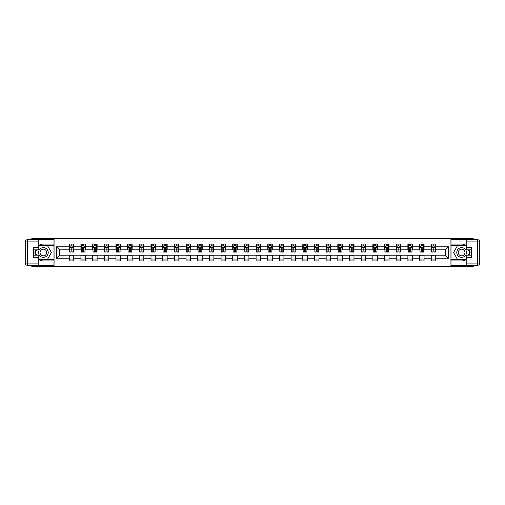 <?xml version="1.0" encoding="UTF-8"?>
<svg xmlns="http://www.w3.org/2000/svg" width="505" height="505" viewBox="0 0 505 505"><rect width="100%" height="100%" fill="white"/><g stroke="black" fill="none" stroke-linecap="round" stroke-linejoin="round"><path stroke-width="0.76" d="M31.764 265.34L31.764 266.35L473.235 266.35L473.235 265.34M473.235 239.66L473.235 238.65L450.933 238.65L450.933 266.35M450.933 238.65L31.764 238.65L31.764 239.66M54.067 266.35L54.067 238.65M435.739 246.812L435.739 244.079L431.245 244.079L431.245 246.812L424.061 246.812L424.061 244.079L419.567 244.079L419.567 246.812L412.383 246.812L412.383 244.079L407.895 244.079L407.895 246.812L400.705 246.812L400.705 244.079L396.217 244.079L396.217 246.812L389.027 246.812L389.027 244.079L384.539 244.079L384.539 246.812L377.355 246.812L377.355 244.079L372.86 244.079L372.86 246.812L365.677 246.812L365.677 244.079L361.182 244.079L361.182 246.812L353.999 246.812L353.999 244.079L349.51 244.079L349.51 246.812L342.321 246.812L342.321 244.079L337.832 244.079L337.832 246.812L330.642 246.812L330.642 244.079L326.154 244.079L326.154 246.812L318.971 246.812L318.971 244.079L314.476 244.079L314.476 246.812L307.293 246.812L307.293 244.079L302.798 244.079L302.798 246.812L295.614 246.812L295.614 244.079L291.126 244.079L291.126 246.812L283.936 246.812L283.936 244.079L279.448 244.079L279.448 246.812L272.258 246.812L272.258 244.079L267.77 244.079L267.77 246.812L260.586 246.812L260.586 244.079L256.092 244.079L256.092 246.812L248.908 246.812L248.908 244.079L244.414 244.079L244.414 246.812L237.23 246.812L237.23 244.079L232.742 244.079L232.742 246.812L225.552 246.812L225.552 244.079L221.064 244.079L221.064 246.812L213.874 246.812L213.874 244.079L209.386 244.079L209.386 246.812L202.202 246.812L202.202 244.079L197.707 244.079L197.707 246.812L190.524 246.812L190.524 244.079L186.029 244.079L186.029 246.812L178.846 246.812L178.846 244.079L174.358 244.079L174.358 246.812L167.168 246.812L167.168 244.079L162.679 244.079L162.679 246.812L155.489 246.812L155.489 244.079L151.001 244.079L151.001 246.812L143.818 246.812L143.818 244.079L139.323 244.079L139.323 246.812L132.14 246.812L132.14 244.079L127.645 244.079L127.645 246.812L120.461 246.812L120.461 244.079L115.973 244.079L115.973 246.812L108.783 246.812L108.783 244.079L104.295 244.079L104.295 246.812L97.105 246.812L97.105 244.079L92.617 244.079L92.617 246.812L85.433 246.812L85.433 244.079L80.939 244.079L80.939 246.812L73.755 246.812L73.755 244.079L69.261 244.079L69.261 246.812L56.541 246.812L56.541 258.188L59.533 255.195L69.261 255.195L69.261 260.921L73.755 260.921L73.755 255.195L80.939 255.195L80.939 260.921L85.433 260.921L85.433 255.195L92.617 255.195L92.617 260.921L97.105 260.921L97.105 255.195L104.295 255.195L104.295 260.921L108.783 260.921L108.783 255.195L115.973 255.195L115.973 260.921L120.461 260.921L120.461 255.195L127.645 255.195L127.645 260.921L132.14 260.921L132.14 255.195L139.323 255.195L139.323 260.921L143.818 260.921L143.818 255.195L151.001 255.195L151.001 260.921L155.489 260.921L155.489 255.195L162.679 255.195L162.679 260.921L167.168 260.921L167.168 255.195L174.358 255.195L174.358 260.921L178.846 260.921L178.846 255.195L186.029 255.195L186.029 260.921L190.524 260.921L190.524 255.195L197.707 255.195L197.707 260.921L202.202 260.921L202.202 255.195L209.386 255.195L209.386 260.921L213.874 260.921L213.874 255.195L221.064 255.195L221.064 260.921L225.552 260.921L225.552 255.195L232.742 255.195L232.742 260.921L237.23 260.921L237.23 255.195L244.414 255.195L244.414 260.921L248.908 260.921L248.908 255.195L256.092 255.195L256.092 260.921L260.586 260.921L260.586 255.195L267.77 255.195L267.77 260.921L272.258 260.921L272.258 255.195L279.448 255.195L279.448 260.921L283.936 260.921L283.936 255.195L291.126 255.195L291.126 260.921L295.614 260.921L295.614 255.195L302.798 255.195L302.798 260.921L307.293 260.921L307.293 255.195L314.476 255.195L314.476 260.921L318.971 260.921L318.971 255.195L326.154 255.195L326.154 260.921L330.642 260.921L330.642 255.195L337.832 255.195L337.832 260.921L342.321 260.921L342.321 255.195L349.51 255.195L349.51 260.921L353.999 260.921L353.999 255.195L361.182 255.195L361.182 260.921L365.677 260.921L365.677 255.195L372.86 255.195L372.86 260.921L377.355 260.921L377.355 255.195L384.539 255.195L384.539 260.921L389.027 260.921L389.027 255.195L396.217 255.195L396.217 260.921L400.705 260.921L400.705 255.195L407.895 255.195L407.895 260.921L412.383 260.921L412.383 255.195L419.567 255.195L419.567 260.921L424.061 260.921L424.061 255.195L431.245 255.195L431.245 260.921L435.739 260.921L435.739 255.195L445.467 255.195L445.467 249.805L435.739 249.805L435.739 246.812L448.459 246.812L448.459 258.188L435.739 258.188M431.245 258.188L424.061 258.188M419.567 258.188L412.383 258.188M407.895 258.188L400.705 258.188M396.217 258.188L389.027 258.188M384.539 258.188L377.355 258.188M372.86 258.188L365.677 258.188M361.182 258.188L353.999 258.188M349.51 258.188L342.321 258.188M337.832 258.188L330.642 258.188M326.154 258.188L318.971 258.188M314.476 258.188L307.293 258.188M302.798 258.188L295.614 258.188M291.126 258.188L283.936 258.188M279.448 258.188L272.258 258.188M267.77 258.188L260.586 258.188M256.092 258.188L248.908 258.188M244.414 258.188L237.23 258.188M232.742 258.188L225.552 258.188M221.064 258.188L213.874 258.188M209.386 258.188L202.202 258.188M197.707 258.188L190.524 258.188M186.029 258.188L178.846 258.188M174.358 258.188L167.168 258.188M162.679 258.188L155.489 258.188M151.001 258.188L143.818 258.188M139.323 258.188L132.14 258.188M127.645 258.188L120.461 258.188M115.973 258.188L108.783 258.188M104.295 258.188L97.105 258.188M92.617 258.188L85.433 258.188M80.939 258.188L73.755 258.188M69.261 258.188L56.541 258.188M431.245 246.812L431.245 249.805L424.061 249.805L424.061 246.812M419.567 246.812L419.567 249.805L412.383 249.805L412.383 246.812M407.895 246.812L407.895 249.805L400.705 249.805L400.705 246.812M396.217 246.812L396.217 249.805L389.027 249.805L389.027 246.812M384.539 246.812L384.539 249.805L377.355 249.805L377.355 246.812M372.86 246.812L372.86 249.805L365.677 249.805L365.677 246.812M361.182 246.812L361.182 249.805L353.999 249.805L353.999 246.812M349.51 246.812L349.51 249.805L342.321 249.805L342.321 246.812M337.832 246.812L337.832 249.805L330.642 249.805L330.642 246.812M326.154 246.812L326.154 249.805L318.971 249.805L318.971 246.812M314.476 246.812L314.476 249.805L307.293 249.805L307.293 246.812M302.798 246.812L302.798 249.805L295.614 249.805L295.614 246.812M291.126 246.812L291.126 249.805L283.936 249.805L283.936 246.812M279.448 246.812L279.448 249.805L272.258 249.805L272.258 246.812M267.77 246.812L267.77 249.805L260.586 249.805L260.586 246.812M256.092 246.812L256.092 249.805L248.908 249.805L248.908 246.812M244.414 246.812L244.414 249.805L237.23 249.805L237.23 246.812M232.742 246.812L232.742 249.805L225.552 249.805L225.552 246.812M221.064 246.812L221.064 249.805L213.874 249.805L213.874 246.812M209.386 246.812L209.386 249.805L202.202 249.805L202.202 246.812M197.707 246.812L197.707 249.805L190.524 249.805L190.524 246.812M186.029 246.812L186.029 249.805L178.846 249.805L178.846 246.812M174.358 246.812L174.358 249.805L167.168 249.805L167.168 246.812M162.679 246.812L162.679 249.805L155.489 249.805L155.489 246.812M151.001 246.812L151.001 249.805L143.818 249.805L143.818 246.812M139.323 246.812L139.323 249.805L132.14 249.805L132.14 246.812M127.645 246.812L127.645 249.805L120.461 249.805L120.461 246.812M115.973 246.812L115.973 249.805L108.783 249.805L108.783 246.812M104.295 246.812L104.295 249.805L97.105 249.805L97.105 246.812M92.617 246.812L92.617 249.805L85.433 249.805L85.433 246.812M80.939 246.812L80.939 249.805L73.755 249.805L73.755 246.812M69.261 246.812L69.261 249.805L59.533 249.805L56.541 246.812M59.533 249.805L59.533 255.195M448.459 258.188L445.467 255.195M445.467 249.805L448.459 246.812M69.261 245.948L69.639 245.948M71.06 245.948L71.956 245.948M73.383 245.948L73.755 245.948M69.261 249.729L69.639 249.729M71.06 249.729L71.956 249.729M73.383 249.729L73.755 249.729M69.261 255.271L73.755 255.271M69.261 259.052L73.755 259.052M80.939 255.271L85.433 255.271M80.939 259.052L85.433 259.052M80.939 245.948L81.311 245.948M82.738 245.948L83.634 245.948M85.055 245.948L85.433 245.948M80.939 249.729L81.311 249.729M82.738 249.729L83.634 249.729M85.055 249.729L85.433 249.729M92.617 255.271L97.105 255.271M92.617 259.052L97.105 259.052M92.617 245.948L92.989 245.948M94.416 245.948L95.312 245.948M96.733 245.948L97.105 245.948M92.617 249.729L92.989 249.729M94.416 249.729L95.312 249.729M96.733 249.729L97.105 249.729M104.295 255.271L108.783 255.271M104.295 259.052L108.783 259.052M104.295 245.948L104.668 245.948M106.088 245.948L106.991 245.948M108.411 245.948L108.783 245.948M104.295 249.729L104.668 249.729M106.088 249.729L106.991 249.729M108.411 249.729L108.783 249.729M115.973 255.271L120.461 255.271M115.973 259.052L120.461 259.052M115.973 245.948L116.346 245.948M117.766 245.948L118.662 245.948M120.089 245.948L120.461 245.948M115.973 249.729L116.346 249.729M117.766 249.729L118.662 249.729M120.089 249.729L120.461 249.729M127.645 255.271L132.14 255.271M127.645 259.052L132.14 259.052M127.645 245.948L128.024 245.948M129.444 245.948L130.34 245.948M131.767 245.948L132.14 245.948M127.645 249.729L128.024 249.729M129.444 249.729L130.34 249.729M131.767 249.729L132.14 249.729M139.323 255.271L143.818 255.271M139.323 259.052L143.818 259.052M139.323 245.948L139.696 245.948M141.122 245.948L142.019 245.948M143.439 245.948L143.818 245.948M139.323 249.729L139.696 249.729M141.122 249.729L142.019 249.729M143.439 249.729L143.818 249.729M151.001 255.271L155.489 255.271M151.001 259.052L155.489 259.052M151.001 245.948L151.374 245.948M152.8 245.948L153.697 245.948M155.117 245.948L155.489 245.948M151.001 249.729L151.374 249.729M152.8 249.729L153.697 249.729M155.117 249.729L155.489 249.729M162.679 255.271L167.168 255.271M162.679 259.052L167.168 259.052M162.679 245.948L163.052 245.948M164.472 245.948L165.375 245.948M166.795 245.948L167.168 245.948M162.679 249.729L163.052 249.729M164.472 249.729L165.375 249.729M166.795 249.729L167.168 249.729M174.358 255.271L178.846 255.271M174.358 259.052L178.846 259.052M174.358 245.948L174.73 245.948M176.15 245.948L177.047 245.948M178.473 245.948L178.846 245.948M174.358 249.729L174.73 249.729M176.15 249.729L177.047 249.729M178.473 249.729L178.846 249.729M186.029 255.271L190.524 255.271M186.029 259.052L190.524 259.052M186.029 245.948L186.408 245.948M187.828 245.948L188.725 245.948M190.151 245.948L190.524 245.948M186.029 249.729L186.408 249.729M187.828 249.729L188.725 249.729M190.151 249.729L190.524 249.729M197.707 255.271L202.202 255.271M197.707 259.052L202.202 259.052M197.707 245.948L198.08 245.948M199.507 245.948L200.403 245.948M201.823 245.948L202.202 245.948M197.707 249.729L198.08 249.729M199.507 249.729L200.403 249.729M201.823 249.729L202.202 249.729M209.386 255.271L213.874 255.271M209.386 259.052L213.874 259.052M209.386 245.948L209.758 245.948M211.185 245.948L212.081 245.948M213.501 245.948L213.874 245.948M209.386 249.729L209.758 249.729M211.185 249.729L212.081 249.729M213.501 249.729L213.874 249.729M221.064 255.271L225.552 255.271M221.064 259.052L225.552 259.052M221.064 245.948L221.436 245.948M222.857 245.948L223.759 245.948M225.18 245.948L225.552 245.948M221.064 249.729L221.436 249.729M222.857 249.729L223.759 249.729M225.18 249.729L225.552 249.729M232.742 255.271L237.23 255.271M232.742 259.052L237.23 259.052M232.742 245.948L233.114 245.948M234.535 245.948L235.431 245.948M236.858 245.948L237.23 245.948M232.742 249.729L233.114 249.729M234.535 249.729L235.431 249.729M236.858 249.729L237.23 249.729M244.414 255.271L248.908 255.271M244.414 259.052L248.908 259.052M244.414 245.948L244.792 245.948M246.213 245.948L247.109 245.948M248.536 245.948L248.908 245.948M244.414 249.729L244.792 249.729M246.213 249.729L247.109 249.729M248.536 249.729L248.908 249.729M256.092 255.271L260.586 255.271M256.092 259.052L260.586 259.052M256.092 245.948L256.464 245.948M257.891 245.948L258.787 245.948M260.208 245.948L260.586 245.948M256.092 249.729L256.464 249.729M257.891 249.729L258.787 249.729M260.208 249.729L260.586 249.729M267.77 255.271L272.258 255.271M267.77 259.052L272.258 259.052M267.77 245.948L268.142 245.948M269.569 245.948L270.465 245.948M271.886 245.948L272.258 245.948M267.77 249.729L268.142 249.729M269.569 249.729L270.465 249.729M271.886 249.729L272.258 249.729M279.448 255.271L283.936 255.271M279.448 259.052L283.936 259.052M279.448 245.948L279.82 245.948M281.241 245.948L282.143 245.948M283.564 245.948L283.936 245.948M279.448 249.729L279.82 249.729M281.241 249.729L282.143 249.729M283.564 249.729L283.936 249.729M291.126 255.271L295.614 255.271M291.126 259.052L295.614 259.052M291.126 245.948L291.499 245.948M292.919 245.948L293.815 245.948M295.242 245.948L295.614 245.948M291.126 249.729L291.499 249.729M292.919 249.729L293.815 249.729M295.242 249.729L295.614 249.729M302.798 255.271L307.293 255.271M302.798 259.052L307.293 259.052M302.798 245.948L303.177 245.948M304.597 245.948L305.493 245.948M306.92 245.948L307.293 245.948M302.798 249.729L303.177 249.729M304.597 249.729L305.493 249.729M306.92 249.729L307.293 249.729M314.476 255.271L318.971 255.271M314.476 259.052L318.971 259.052M314.476 245.948L314.849 245.948M316.275 245.948L317.172 245.948M318.592 245.948L318.971 245.948M314.476 249.729L314.849 249.729M316.275 249.729L317.172 249.729M318.592 249.729L318.971 249.729M326.154 255.271L330.642 255.271M326.154 259.052L330.642 259.052M326.154 245.948L326.527 245.948M327.953 245.948L328.85 245.948M330.27 245.948L330.642 245.948M326.154 249.729L326.527 249.729M327.953 249.729L328.85 249.729M330.27 249.729L330.642 249.729M337.832 255.271L342.321 255.271M337.832 259.052L342.321 259.052M337.832 245.948L338.205 245.948M339.625 245.948L340.528 245.948M341.948 245.948L342.321 245.948M337.832 249.729L338.205 249.729M339.625 249.729L340.528 249.729M341.948 249.729L342.321 249.729M349.51 255.271L353.999 255.271M349.51 259.052L353.999 259.052M349.51 245.948L349.883 245.948M351.303 245.948L352.2 245.948M353.626 245.948L353.999 245.948M349.51 249.729L349.883 249.729M351.303 249.729L352.2 249.729M353.626 249.729L353.999 249.729M361.182 255.271L365.677 255.271M361.182 259.052L365.677 259.052M361.182 245.948L361.561 245.948M362.981 245.948L363.878 245.948M365.304 245.948L365.677 245.948M361.182 249.729L361.561 249.729M362.981 249.729L363.878 249.729M365.304 249.729L365.677 249.729M372.86 255.271L377.355 255.271M372.86 259.052L377.355 259.052M372.86 245.948L373.233 245.948M374.659 245.948L375.556 245.948M376.976 245.948L377.355 245.948M372.86 249.729L373.233 249.729M374.659 249.729L375.556 249.729M376.976 249.729L377.355 249.729M384.539 255.271L389.027 255.271M384.539 259.052L389.027 259.052M384.539 245.948L384.911 245.948M386.338 245.948L387.234 245.948M388.654 245.948L389.027 245.948M384.539 249.729L384.911 249.729M386.338 249.729L387.234 249.729M388.654 249.729L389.027 249.729M396.217 255.271L400.705 255.271M396.217 259.052L400.705 259.052M396.217 245.948L396.589 245.948M398.009 245.948L398.912 245.948M400.332 245.948L400.705 245.948M396.217 249.729L396.589 249.729M398.009 249.729L398.912 249.729M400.332 249.729L400.705 249.729M407.895 255.271L412.383 255.271M407.895 259.052L412.383 259.052M407.895 245.948L408.267 245.948M409.688 245.948L410.584 245.948M412.011 245.948L412.383 245.948M407.895 249.729L408.267 249.729M409.688 249.729L410.584 249.729M412.011 249.729L412.383 249.729M419.567 255.271L424.061 255.271M419.567 259.052L424.061 259.052M419.567 245.948L419.945 245.948M421.366 245.948L422.262 245.948M423.689 245.948L424.061 245.948M419.567 249.729L419.945 249.729M421.366 249.729L422.262 249.729M423.689 249.729L424.061 249.729M431.245 255.271L435.739 255.271M431.245 259.052L435.739 259.052M431.245 245.948L431.617 245.948M433.044 245.948L433.94 245.948M435.36 245.948L435.739 245.948M431.245 249.729L431.617 249.729M433.044 249.729L433.94 249.729M435.36 249.729L435.739 249.729M71.956 245.051L71.06 245.051M73.383 251.111L71.956 251.111L71.956 252.052L73.383 252.052L73.383 247.488L72.632 245.986L70.384 245.986L69.639 247.488L69.639 252.052L71.06 252.052L71.06 251.111L69.639 251.111M69.639 247.488L69.639 244.079M73.383 247.488L73.383 244.079M71.06 245.986L71.06 244.079M71.956 244.079L71.956 245.986M71.956 251.111L71.956 248.043L71.06 248.043L71.06 251.111M45.797 248.29A4.867 4.867 0 0 0 39.15 250.07A4.867 4.867 0 0 0 40.93 256.71A4.867 4.867 0 0 0 47.577 254.93A4.867 4.867 0 0 0 45.797 248.29M45.027 249.615A3.333 3.333 0 0 0 40.482 250.833A3.333 3.333 0 0 0 41.7 255.385A3.333 3.333 0 0 0 46.252 254.166A3.333 3.333 0 0 0 45.027 249.615M38.197 247.45L39.321 245.499L47.407 245.499L51.447 252.5L47.407 259.501L39.321 259.501L38.197 257.55M36.814 255.158L35.281 252.5L36.814 249.842M464.07 248.29A4.867 4.867 0 0 0 457.423 250.07A4.867 4.867 0 0 0 459.203 256.71A4.867 4.867 0 0 0 465.85 254.93A4.867 4.867 0 0 0 464.07 248.29M463.3 249.615A3.333 3.333 0 0 0 458.748 250.833A3.333 3.333 0 0 0 459.973 255.385A3.333 3.333 0 0 0 464.518 254.166A3.333 3.333 0 0 0 463.3 249.615M466.803 257.55L465.679 259.501L457.593 259.501L453.553 252.5L457.593 245.499L465.679 245.499L466.803 247.45M468.185 249.842L469.719 252.5L468.185 255.158M38.197 259.153A8.421 8.421 0 0 0 43.367 260.921L53.991 260.921L53.991 265.34L27.497 265.34A2.247 2.247 0 0 1 25.25 263.092L25.25 241.908A2.247 2.247 0 0 1 27.497 239.66L38.197 239.66L38.197 249.842L33.406 249.842M38.197 239.66L53.991 239.66L53.991 244.079L43.367 244.079A8.421 8.421 0 0 0 38.197 245.847M35.375 249.842A8.421 8.421 0 0 0 35.375 255.158M53.991 260.921L53.991 244.079M33.406 255.158L38.197 255.158L38.197 265.34M38.197 247.595L33.406 247.595L33.406 257.405L38.197 257.405M53.991 245.278L39.194 245.278L38.197 247.002M38.197 257.998L39.194 259.721L53.991 259.721M36.556 249.842L35.022 252.5L36.556 255.158M466.803 245.847A8.421 8.421 0 0 0 461.633 244.079L451.009 244.079L451.009 239.66L477.503 239.66A2.247 2.247 0 0 1 479.75 241.908L479.75 263.092A2.247 2.247 0 0 1 477.503 265.34L466.803 265.34L466.803 255.158L471.594 255.158M466.803 265.34L451.009 265.34L451.009 260.921L461.633 260.921A8.421 8.421 0 0 0 466.803 259.153M469.625 255.158A8.421 8.421 0 0 0 469.625 249.842M451.009 244.079L451.009 260.921M471.594 249.842L466.803 249.842L466.803 239.66M466.803 257.405L471.594 257.405L471.594 247.595L466.803 247.595M451.009 259.721L465.806 259.721L466.803 257.998M466.803 247.002L465.806 245.278L451.009 245.278M468.444 255.158L469.978 252.5L468.444 249.842M83.634 245.051L82.738 245.051M85.055 251.111L83.634 251.111L83.634 252.052L85.055 252.052L85.055 247.488L84.31 245.986L82.062 245.986L81.311 247.488L81.311 252.052L82.738 252.052L82.738 251.111L81.311 251.111M81.311 247.488L81.311 244.079M85.055 247.488L85.055 244.079M82.738 245.986L82.738 244.079M83.634 244.079L83.634 245.986M83.634 251.111L83.634 248.043L82.738 248.043L82.738 251.111M95.312 245.051L94.416 245.051M96.733 251.111L95.312 251.111L95.312 252.052L96.733 252.052L96.733 247.488L95.988 245.986L93.741 245.986L92.989 247.488L92.989 252.052L94.416 252.052L94.416 251.111L92.989 251.111M92.989 247.488L92.989 244.079M96.733 247.488L96.733 244.079M94.416 245.986L94.416 244.079M95.312 244.079L95.312 245.986M95.312 251.111L95.312 248.043L94.416 248.043L94.416 251.111M106.991 245.051L106.088 245.051M108.411 251.111L106.991 251.111L106.991 252.052L108.411 252.052L108.411 247.488L107.66 245.986L105.419 245.986L104.668 247.488L104.668 252.052L106.088 252.052L106.088 251.111L104.668 251.111M104.668 247.488L104.668 244.079M108.411 247.488L108.411 244.079M106.088 245.986L106.088 244.079M106.991 244.079L106.991 245.986M106.991 251.111L106.991 248.043L106.088 248.043L106.088 251.111M118.662 245.051L117.766 245.051M120.089 251.111L118.662 251.111L118.662 252.052L120.089 252.052L120.089 247.488L119.338 245.986L117.091 245.986L116.346 247.488L116.346 252.052L117.766 252.052L117.766 251.111L116.346 251.111M116.346 247.488L116.346 244.079M120.089 247.488L120.089 244.079M117.766 245.986L117.766 244.079M118.662 244.079L118.662 245.986M118.662 251.111L118.662 248.043L117.766 248.043L117.766 251.111M130.34 245.051L129.444 245.051M131.767 251.111L130.34 251.111L130.34 252.052L131.767 252.052L131.767 247.488L131.016 245.986L128.769 245.986L128.024 247.488L128.024 252.052L129.444 252.052L129.444 251.111L128.024 251.111M128.024 247.488L128.024 244.079M131.767 247.488L131.767 244.079M129.444 245.986L129.444 244.079M130.34 244.079L130.34 245.986M130.34 251.111L130.34 248.043L129.444 248.043L129.444 251.111M142.019 245.051L141.122 245.051M143.439 251.111L142.019 251.111L142.019 252.052L143.439 252.052L143.439 247.488L142.694 245.986L140.447 245.986L139.696 247.488L139.696 252.052L141.122 252.052L141.122 251.111L139.696 251.111M139.696 247.488L139.696 244.079M143.439 247.488L143.439 244.079M141.122 245.986L141.122 244.079M142.019 244.079L142.019 245.986M142.019 251.111L142.019 248.043L141.122 248.043L141.122 251.111M153.697 245.051L152.8 245.051M155.117 251.111L153.697 251.111L153.697 252.052L155.117 252.052L155.117 247.488L154.372 245.986L152.125 245.986L151.374 247.488L151.374 252.052L152.8 252.052L152.8 251.111L151.374 251.111M151.374 247.488L151.374 244.079M155.117 247.488L155.117 244.079M152.8 245.986L152.8 244.079M153.697 244.079L153.697 245.986M153.697 251.111L153.697 248.043L152.8 248.043L152.8 251.111M165.375 245.051L164.472 245.051M166.795 251.111L165.375 251.111L165.375 252.052L166.795 252.052L166.795 247.488L166.044 245.986L163.803 245.986L163.052 247.488L163.052 252.052L164.472 252.052L164.472 251.111L163.052 251.111M163.052 247.488L163.052 244.079M166.795 247.488L166.795 244.079M164.472 245.986L164.472 244.079M165.375 244.079L165.375 245.986M165.375 251.111L165.375 248.043L164.472 248.043L164.472 251.111M177.047 245.051L176.15 245.051M178.473 251.111L177.047 251.111L177.047 252.052L178.473 252.052L178.473 247.488L177.722 245.986L175.475 245.986L174.73 247.488L174.73 252.052L176.15 252.052L176.15 251.111L174.73 251.111M174.73 247.488L174.73 244.079M178.473 247.488L178.473 244.079M176.15 245.986L176.15 244.079M177.047 244.079L177.047 245.986M177.047 251.111L177.047 248.043L176.15 248.043L176.15 251.111M188.725 245.051L187.828 245.051M190.151 251.111L188.725 251.111L188.725 252.052L190.151 252.052L190.151 247.488L189.4 245.986L187.153 245.986L186.408 247.488L186.408 252.052L187.828 252.052L187.828 251.111L186.408 251.111M186.408 247.488L186.408 244.079M190.151 247.488L190.151 244.079M187.828 245.986L187.828 244.079M188.725 244.079L188.725 245.986M188.725 251.111L188.725 248.043L187.828 248.043L187.828 251.111M200.403 245.051L199.507 245.051M201.823 251.111L200.403 251.111L200.403 252.052L201.823 252.052L201.823 247.488L201.078 245.986L198.831 245.986L198.08 247.488L198.08 252.052L199.507 252.052L199.507 251.111L198.08 251.111M198.08 247.488L198.08 244.079M201.823 247.488L201.823 244.079M199.507 245.986L199.507 244.079M200.403 244.079L200.403 245.986M200.403 251.111L200.403 248.043L199.507 248.043L199.507 251.111M212.081 245.051L211.185 245.051M213.501 251.111L212.081 251.111L212.081 252.052L213.501 252.052L213.501 247.488L212.757 245.986L210.509 245.986L209.758 247.488L209.758 252.052L211.185 252.052L211.185 251.111L209.758 251.111M209.758 247.488L209.758 244.079M213.501 247.488L213.501 244.079M211.185 245.986L211.185 244.079M212.081 244.079L212.081 245.986M212.081 251.111L212.081 248.043L211.185 248.043L211.185 251.111M223.759 245.051L222.857 245.051M225.18 251.111L223.759 251.111L223.759 252.052L225.18 252.052L225.18 247.488L224.428 245.986L222.187 245.986L221.436 247.488L221.436 252.052L222.857 252.052L222.857 251.111L221.436 251.111M221.436 247.488L221.436 244.079M225.18 247.488L225.18 244.079M222.857 245.986L222.857 244.079M223.759 244.079L223.759 245.986M223.759 251.111L223.759 248.043L222.857 248.043L222.857 251.111M235.431 245.051L234.535 245.051M236.858 251.111L235.431 251.111L235.431 252.052L236.858 252.052L236.858 247.488L236.106 245.986L233.859 245.986L233.114 247.488L233.114 252.052L234.535 252.052L234.535 251.111L233.114 251.111M233.114 247.488L233.114 244.079M236.858 247.488L236.858 244.079M234.535 245.986L234.535 244.079M235.431 244.079L235.431 245.986M235.431 251.111L235.431 248.043L234.535 248.043L234.535 251.111M247.109 245.051L246.213 245.051M248.536 251.111L247.109 251.111L247.109 252.052L248.536 252.052L248.536 247.488L247.785 245.986L245.537 245.986L244.792 247.488L244.792 252.052L246.213 252.052L246.213 251.111L244.792 251.111M244.792 247.488L244.792 244.079M248.536 247.488L248.536 244.079M246.213 245.986L246.213 244.079M247.109 244.079L247.109 245.986M247.109 251.111L247.109 248.043L246.213 248.043L246.213 251.111M258.787 245.051L257.891 245.051M260.208 251.111L258.787 251.111L258.787 252.052L260.208 252.052L260.208 247.488L259.463 245.986L257.215 245.986L256.464 247.488L256.464 252.052L257.891 252.052L257.891 251.111L256.464 251.111M256.464 247.488L256.464 244.079M260.208 247.488L260.208 244.079M257.891 245.986L257.891 244.079M258.787 244.079L258.787 245.986M258.787 251.111L258.787 248.043L257.891 248.043L257.891 251.111M270.465 245.051L269.569 245.051M271.886 251.111L270.465 251.111L270.465 252.052L271.886 252.052L271.886 247.488L271.141 245.986L268.894 245.986L268.142 247.488L268.142 252.052L269.569 252.052L269.569 251.111L268.142 251.111M268.142 247.488L268.142 244.079M271.886 247.488L271.886 244.079M269.569 245.986L269.569 244.079M270.465 244.079L270.465 245.986M270.465 251.111L270.465 248.043L269.569 248.043L269.569 251.111M282.143 245.051L281.241 245.051M283.564 251.111L282.143 251.111L282.143 252.052L283.564 252.052L283.564 247.488L282.813 245.986L280.572 245.986L279.82 247.488L279.82 252.052L281.241 252.052L281.241 251.111L279.82 251.111M279.82 247.488L279.82 244.079M283.564 247.488L283.564 244.079M281.241 245.986L281.241 244.079M282.143 244.079L282.143 245.986M282.143 251.111L282.143 248.043L281.241 248.043L281.241 251.111M293.815 245.051L292.919 245.051M295.242 251.111L293.815 251.111L293.815 252.052L295.242 252.052L295.242 247.488L294.491 245.986L292.243 245.986L291.499 247.488L291.499 252.052L292.919 252.052L292.919 251.111L291.499 251.111M291.499 247.488L291.499 244.079M295.242 247.488L295.242 244.079M292.919 245.986L292.919 244.079M293.815 244.079L293.815 245.986M293.815 251.111L293.815 248.043L292.919 248.043L292.919 251.111M305.493 245.051L304.597 245.051M306.92 251.111L305.493 251.111L305.493 252.052L306.92 252.052L306.92 247.488L306.169 245.986L303.922 245.986L303.177 247.488L303.177 252.052L304.597 252.052L304.597 251.111L303.177 251.111M303.177 247.488L303.177 244.079M306.92 247.488L306.92 244.079M304.597 245.986L304.597 244.079M305.493 244.079L305.493 245.986M305.493 251.111L305.493 248.043L304.597 248.043L304.597 251.111M317.172 245.051L316.275 245.051M318.592 251.111L317.172 251.111L317.172 252.052L318.592 252.052L318.592 247.488L317.847 245.986L315.6 245.986L314.849 247.488L314.849 252.052L316.275 252.052L316.275 251.111L314.849 251.111M314.849 247.488L314.849 244.079M318.592 247.488L318.592 244.079M316.275 245.986L316.275 244.079M317.172 244.079L317.172 245.986M317.172 251.111L317.172 248.043L316.275 248.043L316.275 251.111M328.85 245.051L327.953 245.051M330.27 251.111L328.85 251.111L328.85 252.052L330.27 252.052L330.27 247.488L329.525 245.986L327.278 245.986L326.527 247.488L326.527 252.052L327.953 252.052L327.953 251.111L326.527 251.111M326.527 247.488L326.527 244.079M330.27 247.488L330.27 244.079M327.953 245.986L327.953 244.079M328.85 244.079L328.85 245.986M328.85 251.111L328.85 248.043L327.953 248.043L327.953 251.111M340.528 245.051L339.625 245.051M341.948 251.111L340.528 251.111L340.528 252.052L341.948 252.052L341.948 247.488L341.197 245.986L338.956 245.986L338.205 247.488L338.205 252.052L339.625 252.052L339.625 251.111L338.205 251.111M338.205 247.488L338.205 244.079M341.948 247.488L341.948 244.079M339.625 245.986L339.625 244.079M340.528 244.079L340.528 245.986M340.528 251.111L340.528 248.043L339.625 248.043L339.625 251.111M352.2 245.051L351.303 245.051M353.626 251.111L352.2 251.111L352.2 252.052L353.626 252.052L353.626 247.488L352.875 245.986L350.628 245.986L349.883 247.488L349.883 252.052L351.303 252.052L351.303 251.111L349.883 251.111M349.883 247.488L349.883 244.079M353.626 247.488L353.626 244.079M351.303 245.986L351.303 244.079M352.2 244.079L352.2 245.986M352.2 251.111L352.2 248.043L351.303 248.043L351.303 251.111M363.878 245.051L362.981 245.051M365.304 251.111L363.878 251.111L363.878 252.052L365.304 252.052L365.304 247.488L364.553 245.986L362.306 245.986L361.561 247.488L361.561 252.052L362.981 252.052L362.981 251.111L361.561 251.111M361.561 247.488L361.561 244.079M365.304 247.488L365.304 244.079M362.981 245.986L362.981 244.079M363.878 244.079L363.878 245.986M363.878 251.111L363.878 248.043L362.981 248.043L362.981 251.111M375.556 245.051L374.659 245.051M376.976 251.111L375.556 251.111L375.556 252.052L376.976 252.052L376.976 247.488L376.231 245.986L373.984 245.986L373.233 247.488L373.233 252.052L374.659 252.052L374.659 251.111L373.233 251.111M373.233 247.488L373.233 244.079M376.976 247.488L376.976 244.079M374.659 245.986L374.659 244.079M375.556 244.079L375.556 245.986M375.556 251.111L375.556 248.043L374.659 248.043L374.659 251.111M387.234 245.051L386.338 245.051M388.654 251.111L387.234 251.111L387.234 252.052L388.654 252.052L388.654 247.488L387.909 245.986L385.662 245.986L384.911 247.488L384.911 252.052L386.338 252.052L386.338 251.111L384.911 251.111M384.911 247.488L384.911 244.079M388.654 247.488L388.654 244.079M386.338 245.986L386.338 244.079M387.234 244.079L387.234 245.986M387.234 251.111L387.234 248.043L386.338 248.043L386.338 251.111M398.912 245.051L398.009 245.051M400.332 251.111L398.912 251.111L398.912 252.052L400.332 252.052L400.332 247.488L399.581 245.986L397.34 245.986L396.589 247.488L396.589 252.052L398.009 252.052L398.009 251.111L396.589 251.111M396.589 247.488L396.589 244.079M400.332 247.488L400.332 244.079M398.009 245.986L398.009 244.079M398.912 244.079L398.912 245.986M398.912 251.111L398.912 248.043L398.009 248.043L398.009 251.111M410.584 245.051L409.688 245.051M412.011 251.111L410.584 251.111L410.584 252.052L412.011 252.052L412.011 247.488L411.259 245.986L409.012 245.986L408.267 247.488L408.267 252.052L409.688 252.052L409.688 251.111L408.267 251.111M408.267 247.488L408.267 244.079M412.011 247.488L412.011 244.079M409.688 245.986L409.688 244.079M410.584 244.079L410.584 245.986M410.584 251.111L410.584 248.043L409.688 248.043L409.688 251.111M422.262 245.051L421.366 245.051M423.689 251.111L422.262 251.111L422.262 252.052L423.689 252.052L423.689 247.488L422.938 245.986L420.69 245.986L419.945 247.488L419.945 252.052L421.366 252.052L421.366 251.111L419.945 251.111M419.945 247.488L419.945 244.079M423.689 247.488L423.689 244.079M421.366 245.986L421.366 244.079M422.262 244.079L422.262 245.986M422.262 251.111L422.262 248.043L421.366 248.043L421.366 251.111M433.94 245.051L433.044 245.051M435.36 251.111L433.94 251.111L433.94 252.052L435.36 252.052L435.36 247.488L434.616 245.986L432.368 245.986L431.617 247.488L431.617 252.052L433.044 252.052L433.044 251.111L431.617 251.111M431.617 247.488L431.617 244.079M435.36 247.488L435.36 244.079M433.044 245.986L433.044 244.079M433.94 244.079L433.94 245.986M433.94 251.111L433.94 248.043L433.044 248.043L433.044 251.111M73.364 247.45L69.658 247.45M69.639 246.08L70.34 246.08M72.676 246.08L73.383 246.08M71.06 249.104L69.639 249.104M73.383 249.104L71.956 249.104M71.956 245.531L71.06 245.531M38.197 241.908L27.497 241.908L27.497 263.092L38.197 263.092M25.25 241.908L27.497 241.908L27.497 239.66M27.497 265.34L27.497 263.092L25.25 263.092M466.803 263.092L477.503 263.092L477.503 241.908L466.803 241.908M479.75 263.092L477.503 263.092L477.503 265.34M477.503 239.66L477.503 241.908L479.75 241.908M85.036 247.45L81.33 247.45M81.311 246.08L82.018 246.08M84.354 246.08L85.055 246.08M82.738 249.104L81.311 249.104M85.055 249.104L83.634 249.104M83.634 245.531L82.738 245.531M96.714 247.45L93.008 247.45M92.989 246.08L93.696 246.08M96.032 246.08L96.733 246.08M94.416 249.104L92.989 249.104M96.733 249.104L95.312 249.104M95.312 245.531L94.416 245.531M108.392 247.45L104.686 247.45M104.668 246.08L105.368 246.08M107.704 246.08L108.411 246.08M106.088 249.104L104.668 249.104M108.411 249.104L106.991 249.104M106.991 245.531L106.088 245.531M120.07 247.45L116.365 247.45M116.346 246.08L117.046 246.08M119.382 246.08L120.089 246.08M117.766 249.104L116.346 249.104M120.089 249.104L118.662 249.104M118.662 245.531L117.766 245.531M131.748 247.45L128.043 247.45M128.024 246.08L128.724 246.08M131.06 246.08L131.767 246.08M129.444 249.104L128.024 249.104M131.767 249.104L130.34 249.104M130.34 245.531L129.444 245.531M143.42 247.45L139.715 247.45M139.696 246.08L140.403 246.08M142.738 246.08L143.439 246.08M141.122 249.104L139.696 249.104M143.439 249.104L142.019 249.104M142.019 245.531L141.122 245.531M155.098 247.45L151.393 247.45M151.374 246.08L152.081 246.08M154.416 246.08L155.117 246.08M152.8 249.104L151.374 249.104M155.117 249.104L153.697 249.104M153.697 245.531L152.8 245.531M166.776 247.45L163.071 247.45M163.052 246.08L163.759 246.08M166.088 246.08L166.795 246.08M164.472 249.104L163.052 249.104M166.795 249.104L165.375 249.104M165.375 245.531L164.472 245.531M178.454 247.45L174.749 247.45M174.73 246.08L175.431 246.08M177.766 246.08L178.473 246.08M176.15 249.104L174.73 249.104M178.473 249.104L177.047 249.104M177.047 245.531L176.15 245.531M190.132 247.45L186.427 247.45M186.408 246.08L187.109 246.08M189.444 246.08L190.151 246.08M187.828 249.104L186.408 249.104M190.151 249.104L188.725 249.104M188.725 245.531L187.828 245.531M201.804 247.45L198.099 247.45M198.08 246.08L198.787 246.08M201.123 246.08L201.823 246.08M199.507 249.104L198.08 249.104M201.823 249.104L200.403 249.104M200.403 245.531L199.507 245.531M213.482 247.45L209.777 247.45M209.758 246.08L210.465 246.08M212.801 246.08L213.501 246.08M211.185 249.104L209.758 249.104M213.501 249.104L212.081 249.104M212.081 245.531L211.185 245.531M225.161 247.45L221.455 247.45M221.436 246.08L222.143 246.08M224.472 246.08L225.18 246.08M222.857 249.104L221.436 249.104M225.18 249.104L223.759 249.104M223.759 245.531L222.857 245.531M236.839 247.45L233.133 247.45M233.114 246.08L233.815 246.08M236.151 246.08L236.858 246.08M234.535 249.104L233.114 249.104M236.858 249.104L235.431 249.104M235.431 245.531L234.535 245.531M248.517 247.45L244.811 247.45M244.792 246.08L245.493 246.08M247.829 246.08L248.536 246.08M246.213 249.104L244.792 249.104M248.536 249.104L247.109 249.104M247.109 245.531L246.213 245.531M260.189 247.45L256.483 247.45M256.464 246.08L257.171 246.08M259.507 246.08L260.208 246.08M257.891 249.104L256.464 249.104M260.208 249.104L258.787 249.104M258.787 245.531L257.891 245.531M271.867 247.45L268.161 247.45M268.142 246.08L268.849 246.08M271.185 246.08L271.886 246.08M269.569 249.104L268.142 249.104M271.886 249.104L270.465 249.104M270.465 245.531L269.569 245.531M283.545 247.45L279.839 247.45M279.82 246.08L280.527 246.08M282.857 246.08L283.564 246.08M281.241 249.104L279.82 249.104M283.564 249.104L282.143 249.104M282.143 245.531L281.241 245.531M295.223 247.45L291.518 247.45M291.499 246.08L292.199 246.08M294.535 246.08L295.242 246.08M292.919 249.104L291.499 249.104M295.242 249.104L293.815 249.104M293.815 245.531L292.919 245.531M306.901 247.45L303.196 247.45M303.177 246.08L303.877 246.08M306.213 246.08L306.92 246.08M304.597 249.104L303.177 249.104M306.92 249.104L305.493 249.104M305.493 245.531L304.597 245.531M318.573 247.45L314.868 247.45M314.849 246.08L315.556 246.08M317.891 246.08L318.592 246.08M316.275 249.104L314.849 249.104M318.592 249.104L317.172 249.104M317.172 245.531L316.275 245.531M330.251 247.45L326.546 247.45M326.527 246.08L327.234 246.08M329.569 246.08L330.27 246.08M327.953 249.104L326.527 249.104M330.27 249.104L328.85 249.104M328.85 245.531L327.953 245.531M341.929 247.45L338.224 247.45M338.205 246.08L338.912 246.08M341.241 246.08L341.948 246.08M339.625 249.104L338.205 249.104M341.948 249.104L340.528 249.104M340.528 245.531L339.625 245.531M353.607 247.45L349.902 247.45M349.883 246.08L350.584 246.08M352.919 246.08L353.626 246.08M351.303 249.104L349.883 249.104M353.626 249.104L352.2 249.104M352.2 245.531L351.303 245.531M365.285 247.45L361.58 247.45M361.561 246.08L362.262 246.08M364.597 246.08L365.304 246.08M362.981 249.104L361.561 249.104M365.304 249.104L363.878 249.104M363.878 245.531L362.981 245.531M376.957 247.45L373.252 247.45M373.233 246.08L373.94 246.08M376.276 246.08L376.976 246.08M374.659 249.104L373.233 249.104M376.976 249.104L375.556 249.104M375.556 245.531L374.659 245.531M388.635 247.45L384.93 247.45M384.911 246.08L385.618 246.08M387.954 246.08L388.654 246.08M386.338 249.104L384.911 249.104M388.654 249.104L387.234 249.104M387.234 245.531L386.338 245.531M400.313 247.45L396.608 247.45M396.589 246.08L397.296 246.08M399.632 246.08L400.332 246.08M398.009 249.104L396.589 249.104M400.332 249.104L398.912 249.104M398.912 245.531L398.009 245.531M411.992 247.45L408.286 247.45M408.267 246.08L408.968 246.08M411.304 246.08L412.011 246.08M409.688 249.104L408.267 249.104M412.011 249.104L410.584 249.104M410.584 245.531L409.688 245.531M423.67 247.45L419.964 247.45M419.945 246.08L420.646 246.08M422.982 246.08L423.689 246.08M421.366 249.104L419.945 249.104M423.689 249.104L422.262 249.104M422.262 245.531L421.366 245.531M435.342 247.45L431.636 247.45M431.617 246.08L432.324 246.08M434.66 246.08L435.36 246.08M433.044 249.104L431.617 249.104M435.36 249.104L433.94 249.104M433.94 245.531L433.044 245.531"/></g></svg>
